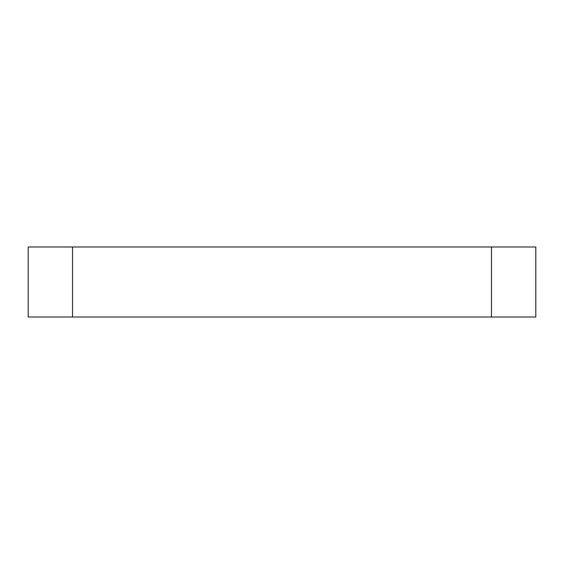<?xml version="1.0" encoding="UTF-8"?>
<svg xmlns="http://www.w3.org/2000/svg" width="564" height="564" viewBox="0 0 564 564"><rect width="100%" height="100%" fill="white"/><g stroke="black" fill="none" stroke-linecap="round" stroke-linejoin="round"><path stroke-width="0.85" d="M535.8 317.01L535.8 246.99L28.2 246.99L28.2 317.01L535.8 317.01M491.463 317.01L491.463 246.99M72.537 317.01L72.537 246.99"/></g></svg>
